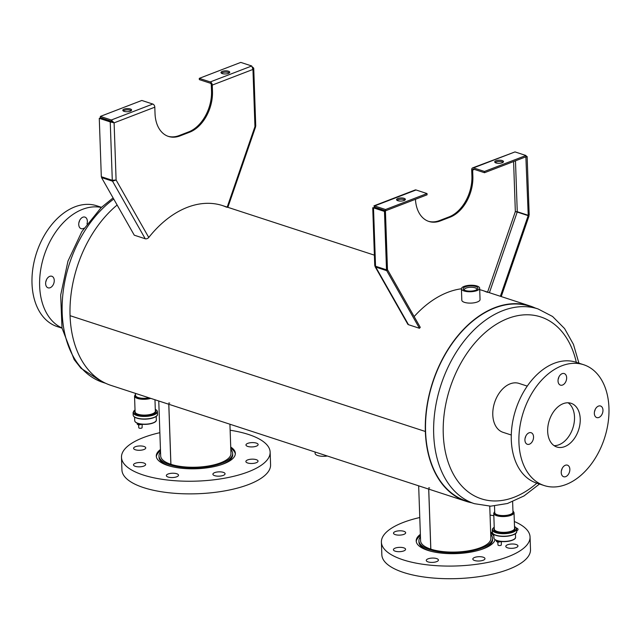 <?xml version="1.0" encoding="UTF-8"?>
<svg xmlns="http://www.w3.org/2000/svg" width="641" height="641" viewBox="0 0 641 641"><rect width="100%" height="100%" fill="white"/><g stroke="black" fill="none" stroke-linecap="round" stroke-linejoin="round"><path stroke-width="0.96" d="M471.648 502.776A102.776 68.899 -71.9 0 1 466.239 501.358A102.776 68.899 -71.9 0 1 425.36 431.665A102.776 68.899 -71.9 0 1 530.027 305.965A102.776 68.899 -71.9 0 1 535.227 308.017M466.239 501.358L110.941 385.377A102.776 68.899 -71.9 0 1 70.061 315.676L425.6 431.561L70.061 315.676A102.776 68.899 -71.9 0 1 117.135 205.032M430.784 549.129L428.693 489.107M430.832 549.145L428.741 489.123M429.558 487.961A102.776 68.899 -71.9 0 1 428.693 487.889M428.645 487.873L429.622 487.961M514.33 521.518A74.372 26.417 178 0 1 530.059 536.974A74.372 26.417 178 0 1 456.648 565.963A74.372 26.417 178 0 1 381.403 542.166A74.372 26.417 178 0 1 387.108 531.501A74.372 26.417 178 0 1 419.783 517.527M490.053 515.076A74.372 26.417 178 0 1 493.826 515.709M516.309 527.968A6.081 2.163 178 0 1 518.048 529.402A6.081 2.163 178 0 1 516.686 530.836M514.21 544.097A6.081 2.163 178 0 1 517.952 545.956A6.081 2.163 178 0 1 511.951 548.327A6.081 2.163 178 0 1 505.789 546.38A6.081 2.163 178 0 1 514.21 544.097M484.516 557.862A6.081 2.163 178 0 1 484.973 558.64A6.081 2.163 178 0 1 478.971 561.011A6.081 2.163 178 0 1 472.81 559.064A6.081 2.163 178 0 1 477.673 556.773A6.081 2.163 178 0 1 484.516 557.862M437.963 560.899A6.081 2.163 178 0 1 431.193 562.397A6.081 2.163 178 0 1 426.265 560.458A6.081 2.163 178 0 1 432.266 558.079A6.081 2.163 178 0 1 438.428 560.034A6.081 2.163 178 0 1 437.963 560.899M401.811 551.444A6.081 2.163 178 0 1 393.414 549.73A6.081 2.163 178 0 1 399.415 547.358A6.081 2.163 178 0 1 405.577 549.305A6.081 2.163 178 0 1 401.811 551.444M397.244 535.035A6.081 2.163 178 0 1 393.502 533.176A6.081 2.163 178 0 1 399.511 530.804A6.081 2.163 178 0 1 405.665 532.751A6.081 2.163 178 0 1 397.244 535.035M420.368 534.362A39.558 14.046 -2 0 0 416.201 540.948A39.558 14.046 -2 0 0 448.219 553.6A39.558 14.046 -2 0 0 492.224 543.856A39.558 14.046 -2 0 0 495.076 539.738M493.81 534.634A39.558 14.046 -2 0 0 490.645 531.91M418.669 485.83L420.592 540.796A35.159 12.491 -2 0 0 449.053 552.037A35.159 12.491 -2 0 0 488.17 543.384A35.159 12.491 -2 0 0 490.87 538.336L489.748 506.174M420.456 536.878A36.849 13.084 -2 0 0 418.902 540.852A36.849 13.084 -2 0 0 448.732 552.638A36.849 13.084 -2 0 0 489.732 543.568A36.849 13.084 -2 0 0 492.56 538.28A36.849 13.084 -2 0 0 490.734 534.426M530.059 536.974L530.5 549.601A74.372 26.417 178 0 1 457.089 578.599A74.372 26.417 178 0 1 381.844 554.794L381.403 542.166M493.858 535.9A39.558 14.046 -2 0 0 490.685 533.168M420.408 535.628A39.558 14.046 -2 0 0 416.265 541.581M480.902 549.633A36.849 13.084 -2 0 0 489.772 544.826A36.849 13.084 -2 0 0 492.6 539.546L492.56 538.28M418.902 540.852L418.95 542.118A36.849 13.084 -2 0 0 431.321 551.372M170.867 464.284L168.775 404.255M170.915 464.3L168.823 404.271M169.641 403.117A102.776 68.899 -71.9 0 1 168.775 403.045M168.735 403.029L169.705 403.109M230.143 430.231A74.372 26.417 178 0 1 270.141 452.121A74.372 26.417 178 0 1 196.739 481.119A74.372 26.417 178 0 1 121.486 457.313A74.372 26.417 178 0 1 127.19 446.649A74.372 26.417 178 0 1 159.865 432.683M249.734 442.835A6.081 2.163 178 0 1 258.131 444.558A6.081 2.163 178 0 1 252.129 446.929A6.081 2.163 178 0 1 245.968 444.982A6.081 2.163 178 0 1 249.734 442.835M254.301 459.252A6.081 2.163 178 0 1 258.043 461.111A6.081 2.163 178 0 1 252.033 463.483A6.081 2.163 178 0 1 245.88 461.536A6.081 2.163 178 0 1 254.301 459.252M224.606 473.01A6.081 2.163 178 0 1 225.063 473.795A6.081 2.163 178 0 1 219.054 476.167A6.081 2.163 178 0 1 212.9 474.22A6.081 2.163 178 0 1 217.764 471.928A6.081 2.163 178 0 1 224.606 473.01M178.046 476.055A6.081 2.163 178 0 1 171.275 477.553A6.081 2.163 178 0 1 166.348 475.606A6.081 2.163 178 0 1 172.357 473.234A6.081 2.163 178 0 1 178.51 475.181A6.081 2.163 178 0 1 178.046 476.055M141.893 466.6A6.081 2.163 178 0 1 133.496 464.885A6.081 2.163 178 0 1 139.506 462.514A6.081 2.163 178 0 1 145.659 464.461A6.081 2.163 178 0 1 141.893 466.6M137.334 450.182A6.081 2.163 178 0 1 133.592 448.331A6.081 2.163 178 0 1 139.594 445.96A6.081 2.163 178 0 1 145.755 447.907A6.081 2.163 178 0 1 137.334 450.182M160.45 449.517A39.558 14.046 -2 0 0 156.284 456.104A39.558 14.046 -2 0 0 188.302 468.747A39.558 14.046 -2 0 0 232.306 459.012A39.558 14.046 -2 0 0 235.343 453.339A39.558 14.046 -2 0 0 230.728 447.057M158.76 400.986L160.675 455.943A35.159 12.491 -2 0 0 189.143 467.193A35.159 12.491 -2 0 0 228.252 458.531A35.159 12.491 -2 0 0 230.952 453.491L229.927 424.222M160.538 452.033A36.849 13.084 -2 0 0 158.984 456.007A36.849 13.084 -2 0 0 188.815 467.786A36.849 13.084 -2 0 0 229.815 458.716A36.849 13.084 -2 0 0 232.643 453.435A36.849 13.084 -2 0 0 230.816 449.573M270.141 452.121L270.582 464.757A74.372 26.417 178 0 1 197.18 493.754A74.372 26.417 178 0 1 121.926 469.949L121.486 457.313M235.327 453.972A39.558 14.046 -2 0 0 230.768 448.323M160.498 450.775A39.558 14.046 -2 0 0 156.348 456.729M220.985 464.789A36.849 13.084 -2 0 0 229.855 459.982A36.849 13.084 -2 0 0 232.683 454.693L232.643 453.435M158.984 456.007L159.032 457.265A36.849 13.084 -2 0 0 171.403 466.52M315.06 452.009L315.108 453.371A9.126 3.245 -2 0 0 327.319 456.015M476.768 289.708A6.298 2.235 -2 0 0 476.864 289.299A6.298 2.235 -2 0 0 470.51 287.272A6.298 2.235 -2 0 0 464.276 289.708A6.298 2.235 -2 0 0 464.276 289.724A6.298 2.235 -2 0 0 464.405 290.141M477.914 288.258A7.38 2.62 178 0 1 477.393 289.251A7.38 2.62 178 0 1 470.63 291.118A7.38 2.62 178 0 1 463.747 289.732A7.38 2.62 178 0 1 469.044 285.974A7.38 2.62 178 0 1 477.914 288.258M461.416 288.795A9.126 3.245 178 0 1 470.454 285.253A9.126 3.245 178 0 1 479.66 288.178A9.126 3.245 178 0 1 470.646 291.735A9.126 3.245 178 0 1 461.416 288.811A9.126 3.245 178 0 1 461.416 288.795L461.808 300.18A9.126 3.245 178 0 1 461.808 300.164M479.66 288.178L480.053 299.547A9.126 3.245 178 0 1 471.047 303.105A9.126 3.245 178 0 1 461.808 300.18M101.478 207.323L96.743 205.777A63.555 42.61 108.1 0 0 36.513 252.971A63.555 42.61 108.1 0 0 57.297 326.614L62.033 328.16M101.334 207.46A63.555 42.61 108.1 0 0 44.149 255.463A63.555 42.61 108.1 0 0 61.993 327.968M78.899 222.683A6.081 4.078 108.1 0 0 79.572 220.608M45.783 281.832A6.081 4.078 108.1 0 0 46.464 279.756M86.992 223.949A6.081 4.078 108.1 0 0 87.36 221.233A6.081 4.078 108.1 0 0 84.941 217.107A6.081 4.078 108.1 0 0 79.172 221.626A6.081 4.078 108.1 0 0 81.167 228.677A6.081 4.078 108.1 0 0 84.099 228.14M54.253 280.381A6.081 4.078 108.1 0 0 51.825 276.255A6.081 4.078 108.1 0 0 46.064 280.774A6.081 4.078 108.1 0 0 48.051 287.825A6.081 4.078 108.1 0 0 54.253 280.381M511.294 435.023L503.025 432.322A25.728 17.251 -71.9 0 1 493.145 408.718A25.728 17.251 -71.9 0 1 510.172 383.831A25.728 17.251 -71.9 0 1 518.994 383.406L527.255 386.106M466.344 501.038A102.432 68.675 -71.9 0 1 432.843 382.348A102.432 68.675 -71.9 0 1 529.923 306.286L538.023 308.93A102.432 68.675 -71.9 0 0 440.952 385.001A102.432 68.675 -71.9 0 0 474.452 503.69L466.344 501.038M608.95 407.836A63.555 42.61 -71.9 0 1 544.225 485.566A63.555 42.61 -71.9 0 1 523.441 411.923A63.555 42.61 -71.9 0 1 583.671 364.729A63.555 42.61 -71.9 0 1 608.95 407.836M544.225 485.566L536.589 483.074A63.555 42.61 -71.9 0 1 515.805 409.431A63.555 42.61 -71.9 0 1 576.035 362.237L583.671 364.729M566.652 377.693A6.081 4.078 -71.9 0 1 560.458 385.137A6.081 4.078 -71.9 0 1 558.463 378.086A6.081 4.078 -71.9 0 1 564.232 373.567A6.081 4.078 -71.9 0 1 566.652 377.693M602.965 410.136A6.081 4.078 -71.9 0 1 596.771 417.579A6.081 4.078 -71.9 0 1 594.776 410.528A6.081 4.078 -71.9 0 1 600.545 406.009A6.081 4.078 -71.9 0 1 602.965 410.136M569.849 469.284A6.081 4.078 -71.9 0 1 563.655 476.728A6.081 4.078 -71.9 0 1 561.668 469.677A6.081 4.078 -71.9 0 1 567.429 465.158A6.081 4.078 -71.9 0 1 569.849 469.284M533.544 436.842A6.081 4.078 -71.9 0 1 527.343 444.285A6.081 4.078 -71.9 0 1 525.356 437.234A6.081 4.078 -71.9 0 1 531.125 432.715A6.081 4.078 -71.9 0 1 533.544 436.842M580.225 418.885A22.988 15.416 -71.9 0 1 556.813 447.001A22.988 15.416 -71.9 0 1 549.297 420.36A22.988 15.416 -71.9 0 1 571.075 403.293A22.988 15.416 -71.9 0 1 580.225 418.885M568.078 402.78A22.988 15.416 -71.9 0 1 574.504 417.019A22.988 15.416 -71.9 0 1 554.088 445.647M558.872 377.068A6.081 4.078 -71.9 0 1 558.191 379.143M595.177 409.511A6.081 4.078 -71.9 0 1 594.503 411.586M562.069 468.659A6.081 4.078 -71.9 0 1 561.388 470.734M525.756 436.217A6.081 4.078 -71.9 0 1 525.075 438.292M512.175 513.393A8.79 3.125 178 0 1 512.039 513.529A8.79 3.125 178 0 1 503.978 515.749A8.79 3.125 178 0 1 495.781 514.098A8.79 3.125 178 0 1 495.637 513.97M494.507 506.005L494.74 512.632A9.126 3.245 -2 0 0 495.461 513.842A9.126 3.245 -2 0 0 497.392 514.803A9.126 3.245 -2 0 0 512.343 513.249A9.126 3.245 -2 0 0 512.984 511.999L512.624 501.671M149.273 397.893A8.79 3.125 178 0 1 136.581 396.843A8.79 3.125 178 0 1 136.429 396.707M135.459 393.382L135.531 395.377A9.126 3.245 -2 0 0 136.253 396.579A9.126 3.245 -2 0 0 138.184 397.54A9.126 3.245 -2 0 0 148.952 397.789M428.388 221.273A33.805 22.667 108.1 0 0 439.502 220.568L449.077 216.89A33.805 22.667 108.1 0 0 471.912 176.099L471.696 169.777A2.708 1.763 -111 0 1 472.633 167.878A2.708 1.763 -111 0 1 473.515 167.878L484.484 171.459L484.524 172.717L526.013 156.765L525.965 155.499L514.995 151.917L472.633 167.878M415.448 199.295A33.805 22.667 108.1 0 0 428.861 221.441A33.805 22.667 108.1 0 0 440.455 220.881L450.03 217.203A33.805 22.667 108.1 0 0 472.866 176.411L472.649 170.089L474.404 169.416M487.513 292.344A102.776 68.899 108.1 0 0 483.05 290.629A102.776 68.899 108.1 0 0 479.708 289.676M461.416 288.779A102.776 68.899 108.1 0 0 414.15 316.566M486.559 292.032A102.776 68.899 108.1 0 0 482.569 290.477M374.929 265.871L375.762 267.097L376.291 266.48M419.462 328.28L386.731 270.678L387.541 269.733L420.264 327.335L419.462 328.28L408.493 324.699A2.708 1.715 150.4 0 1 407.756 324.138L375.049 266.576M386.731 270.678L375.762 267.097L408.493 324.699M387.541 269.733L387.1 269.589M489.403 292.705L517.207 212.051L515.34 211.602L517.255 211.722L515.476 160.811M515.244 211.546L516.045 211.77L515.34 211.602L487.593 292.112M517.207 212.051L529.025 215.945L501.238 296.567M528.176 215.632L500.373 296.286M415.176 189.976A2.708 1.763 69 0 1 416.057 189.976L427.026 193.558L427.074 194.824L385.586 210.777L374.616 207.195L374.576 205.937L373.935 205.841L415.176 189.976M373.887 207.652L374.576 205.937L385.545 209.519L427.026 193.558M374.616 207.195L374.496 207.844L373.503 207.852L384.472 211.434L385.425 211.065L374.496 207.844L374.616 207.195M404.054 200.529A4.399 1.562 -2 0 0 405.352 199.367A4.399 1.562 -2 0 0 400.905 197.957A4.399 1.562 -2 0 0 396.563 199.672A4.399 1.562 -2 0 0 399.295 201.01A4.399 1.562 -2 0 0 404.054 200.529M404.992 200.008A4.399 1.562 -2 0 0 400.945 199.223A4.399 1.562 -2 0 0 396.963 200.288M385.545 209.519L385.586 210.777M484.524 172.717L473.555 169.136A1.354 0.881 -111 0 0 473.114 169.144A1.354 0.881 -111 0 0 472.649 170.089M496.006 160.747A4.399 1.562 -2 0 0 494.716 161.917A4.399 1.562 -2 0 0 499.163 163.319A4.399 1.562 -2 0 0 503.497 161.604A4.399 1.562 -2 0 0 500.765 160.266A4.399 1.562 -2 0 0 496.006 160.747M484.484 171.459L525.965 155.499M503.145 162.253A4.399 1.562 -2 0 0 496.054 162.013A4.399 1.562 -2 0 0 495.116 162.534M525.989 156.172L527.142 156.548L529.186 214.935L528.224 215.304L517.255 211.722M525.868 156.813L528.224 215.304M527.142 156.548L526.189 156.917M384.472 211.434L386.507 269.813L375.538 266.239L374.745 265.51L372.733 207.724M386.507 269.813L387.468 269.444L385.425 211.065M212.259 85.085A2.708 1.763 -111 0 0 210.256 81.936L199.287 78.354L240.776 62.401L251.745 65.983L252.955 69.436L212.259 85.085L212.475 91.407A33.805 22.667 -71.9 0 1 189.64 132.198L180.065 135.884A33.805 22.667 -71.9 0 1 168.471 136.437A33.805 22.667 -71.9 0 1 155.026 113.505L154.802 107.191L114.106 122.848L111.318 119.995L111.366 121.261L114.106 122.848L116.101 180.009L112.287 180.297L101.318 176.716L99.275 118.337L100.236 117.968L111.205 121.55L110.244 121.918L114.106 122.848M199.287 78.354L199.335 79.62L210.304 83.202A1.354 0.881 -111 0 1 211.298 84.78L211.522 91.094A33.805 22.667 -71.9 0 1 188.686 131.886L179.111 135.571A33.805 22.667 -71.9 0 1 167.998 136.269M222.179 205.473A102.776 68.899 -71.9 0 1 226.161 207.035M113.128 180.433L112.512 181.163L116.101 180.009L148.76 237.482A102.776 68.899 -71.9 0 1 222.659 205.625A102.776 68.899 -71.9 0 1 227.114 207.339M253.732 68.186L255.743 125.973L254.95 126.597L252.955 69.436L253.732 68.186L252.65 67.137M148.76 237.482A2.708 1.715 150.4 0 1 145.235 238.764L134.265 235.183L101.542 177.581L102.063 176.964M145.235 238.764L112.512 181.163L101.542 177.581M222.259 71.383A4.399 1.562 -2 0 0 220.969 72.553A4.399 1.562 -2 0 0 225.416 73.955A4.399 1.562 -2 0 0 229.75 72.249A4.399 1.562 -2 0 0 227.018 70.903A4.399 1.562 -2 0 0 222.259 71.383M229.398 72.89A4.399 1.562 -2 0 0 222.307 72.649A4.399 1.562 -2 0 0 221.369 73.17M152.806 104.042L111.318 119.995L100.349 116.414L141.837 100.461L152.806 104.042A2.708 1.763 69 0 1 154.802 107.191M130.315 111.165A4.399 1.562 -2 0 0 131.605 110.004A4.399 1.562 -2 0 0 127.158 108.593A4.399 1.562 -2 0 0 122.816 110.308A4.399 1.562 -2 0 0 125.556 111.654A4.399 1.562 -2 0 0 130.315 111.165M131.253 110.645A4.399 1.562 -2 0 0 124.154 110.404A4.399 1.562 -2 0 0 123.216 110.925M100.349 116.414L100.397 117.68L111.366 121.261M111.205 121.55L113.153 122.535M112.287 180.297L110.244 121.918L99.275 118.337M139.113 424.895L137.206 424.126L139.113 424.751L139.073 423.797L137.23 423.156M141.332 424.206A2.027 0.721 -2 0 1 140.195 424.334L139.113 424.751L140.187 424.03M155.426 421.57A10.48 3.726 178 0 1 139.137 423.781L139.073 423.797M137.695 424.43L137.166 423.188M142.174 424.294L142.102 427.675A1.651 0.585 178 0 1 141.613 428.1A1.651 0.585 178 0 1 139.85 428.276A1.651 0.585 178 0 1 138.809 427.787L138.536 424.751M141.845 424.262A1.859 0.657 178 0 1 141.637 424.358A1.859 0.657 178 0 1 140.034 424.59M499.387 541.292L498.329 542.158L496.406 541.389L498.321 542.014L498.281 541.06L496.438 540.419M514.635 538.833A10.48 3.726 178 0 1 498.345 541.044L498.281 541.052M496.895 541.693L496.374 540.451M500.541 541.461A2.027 0.721 -2 0 1 499.403 541.597L498.329 542.158M501.382 541.549L501.31 544.93A1.651 0.585 178 0 1 500.821 545.355A1.651 0.585 178 0 1 499.059 545.539A1.651 0.585 178 0 1 498.017 545.042L497.737 542.006M501.054 541.517A1.859 0.657 178 0 1 500.837 541.613A1.859 0.657 178 0 1 499.243 541.845M113.745 199.063A102.432 68.675 108.1 0 0 62.345 300.685A102.432 68.675 108.1 0 0 102.937 382.413L105.741 383.326M536.862 483.162A95.669 64.14 -71.9 0 1 447.346 459.629A95.669 64.14 -71.9 0 1 490.149 328.512A95.669 64.14 -71.9 0 1 576.307 362.325M472.866 176.411L471.912 176.099M450.03 217.203L449.077 216.89M440.455 220.881L439.502 220.568M374.985 207.66L375.466 207.476M513.593 161.54L515.34 211.602M374.576 205.937L416.057 189.976M473.515 167.878L514.995 151.917M375.538 266.239L373.503 207.852M179.111 135.571L180.065 135.884M188.686 131.886L189.64 132.198M211.522 91.094L212.475 91.407M227.202 207.107L254.95 126.597M251.745 65.983L210.256 81.936M135.491 394.423A9.807 3.485 -2 0 0 138.52 398.269A9.807 3.485 -2 0 0 150.002 398.133M150.771 398.382A10.144 3.606 178 0 1 140.203 399.063A10.144 3.606 178 0 1 134.538 396.042L135.091 411.834A10.144 3.606 -2 0 0 141.397 414.935A10.144 3.606 -2 0 0 152.382 413.814A10.144 3.606 -2 0 0 155.362 411.121L154.962 399.752M135.027 409.984A11.834 4.207 -2 0 0 137.999 415.344A11.834 4.207 -2 0 0 153.584 414.519A11.834 4.207 -2 0 0 155.298 409.279M155.338 410.504A10.48 3.726 178 0 1 152.63 414.206A10.48 3.726 178 0 1 140.075 415.192A10.48 3.726 178 0 1 135.067 411.21M133.08 412.532L133.168 415.064A12.171 4.319 -2 0 0 145.483 418.958A12.171 4.319 -2 0 0 157.502 414.214L157.406 411.682A12.171 4.319 178 0 1 153.832 414.911A12.171 4.319 178 0 1 140.651 416.257A12.171 4.319 178 0 1 133.08 412.532L135.019 409.911M156.484 416.025A11.834 4.207 178 0 1 145.491 419.15A11.834 4.207 178 0 1 134.314 416.802M134.594 417.139L134.722 420.696A10.817 3.846 -2 0 0 145.667 424.166A10.817 3.846 -2 0 0 156.348 419.943L156.22 416.386M141.677 424.246A1.691 0.601 178 0 1 140.163 424.526M494.7 511.678A9.807 3.485 -2 0 0 498.546 515.717A9.807 3.485 -2 0 0 510.781 514.891A9.807 3.485 -2 0 0 512.944 511.045M493.746 513.305L494.299 529.089A10.144 3.606 -2 0 0 500.605 532.19A10.144 3.606 -2 0 0 511.582 531.077A10.144 3.606 -2 0 0 514.571 528.384L514.018 512.592A10.144 3.606 178 0 1 511.037 515.284A10.144 3.606 178 0 1 500.052 516.398A10.144 3.606 178 0 1 493.746 513.305L494.7 511.558M494.235 527.247A11.834 4.207 -2 0 0 497.208 532.599A11.834 4.207 -2 0 0 512.792 531.782A11.834 4.207 -2 0 0 514.507 526.533M514.547 527.767A10.48 3.726 178 0 1 511.838 531.469A10.48 3.726 178 0 1 499.283 532.455A10.48 3.726 178 0 1 494.275 528.472M492.288 529.795L492.376 532.318A12.171 4.319 -2 0 0 504.691 536.221A12.171 4.319 -2 0 0 516.702 531.469L516.614 528.945A12.171 4.319 178 0 1 513.04 532.174A12.171 4.319 178 0 1 499.86 533.512A12.171 4.319 178 0 1 492.288 529.795L492.544 528.769L494.227 527.174M515.693 533.288A11.834 4.207 178 0 1 504.699 536.413A11.834 4.207 178 0 1 493.514 534.057M493.802 534.402L493.931 537.959A10.817 3.846 -2 0 0 504.876 541.421A10.817 3.846 -2 0 0 515.556 537.206L515.428 533.649M500.885 541.501A1.691 0.601 178 0 1 499.363 541.789M222.659 205.625L374.384 255.158M483.05 290.629L530.027 305.965M113.088 197.909L101.102 207.676L81.832 231.665L67.978 261.079L60.679 295.116L62.001 328L74.164 359.593L81.022 368.295L102.937 382.413M578.935 363.183L573.463 344.409L564.577 328.569L552.574 316.486L538.023 308.93M474.452 503.69L490.653 506.174L507.472 503.497L524.001 495.95L539.49 484.019M374.456 207.836L373.567 207.692L374.448 207.492M255.623 126.774L227.859 207.323M137.462 424.398L139.121 424.943L141.773 424.254M155.29 409.206L157.077 410.673L157.406 411.682M134.538 396.042L135.491 394.295M134.722 420.696C135.091 423.028 138.768 424.254 145.755 424.374C156.668 423.324 156.492 420.424 156.348 419.943M133.168 415.064C133.44 417.595 137.567 418.966 145.555 419.174C158.175 417.9 157.582 414.679 157.502 414.214M496.671 541.661L498.329 542.198L500.982 541.509M514.499 526.461L516.285 527.936L516.614 528.945M512.944 510.917L514.018 512.592M493.931 537.959C494.299 540.291 497.977 541.517 504.956 541.637C515.877 540.579 515.701 537.679 515.556 537.206M492.376 532.318C492.649 534.858 496.775 536.229 504.763 536.429C517.383 535.163 516.79 531.942 516.702 531.469"/></g></svg>
